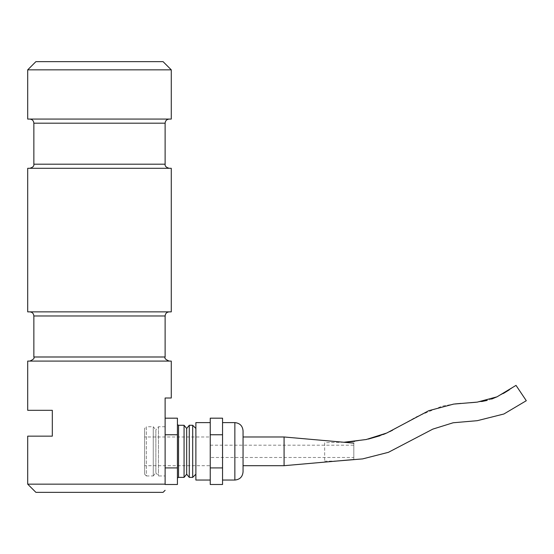<?xml version="1.0" encoding="UTF-8"?>
<svg xmlns="http://www.w3.org/2000/svg" width="554" height="554" viewBox="0 0 554 554"><rect width="100%" height="100%" fill="white"/><g stroke="black" fill="none" stroke-linecap="round" stroke-linejoin="round"><path stroke-width="0.42" stroke-dasharray="2.77 2.08" d="M171.269 398.007L165.12 398.007L165.12 484.494L165.12 434.758L165.12 467.915L177.425 467.915L177.425 484.494M163.07 492.354L35.906 492.354M165.12 484.154L27.7 484.154M99.485 361.09L169.219 361.09L99.485 361.09M99.485 119.075L169.219 119.075L99.485 119.075M99.485 168.298L169.219 168.298L99.485 168.298M99.485 311.867L169.219 311.867L99.485 311.867M27.7 361.09L171.269 361.09M27.7 410.313L52.311 410.313L52.311 436.157L27.7 436.157M27.7 168.298L171.269 168.298M27.7 311.867L171.269 311.867M27.7 119.075L171.269 119.075M171.269 69.846L27.7 69.846M163.07 61.646L35.906 61.646M222.549 418.18L222.549 434.758L210.243 434.758L210.243 426.469L210.243 451.337L210.243 434.758M243.054 465.692L243.054 436.981L243.054 465.692M210.243 484.494L210.243 467.915L222.549 467.915L222.549 484.494M210.243 480.048L210.243 476.205L210.243 480.048M210.243 467.915L210.243 418.18M195.881 480.048L195.881 422.619M353.812 443.131L353.812 459.543L353.812 443.131M195.881 428.484L195.881 474.189L195.881 428.484M210.243 445.181L353.812 445.181L353.812 457.486L210.243 457.486L210.243 445.181L210.243 457.486M189.274 425.285L189.274 477.382M192.688 425.285L192.688 477.382M210.243 465.692L210.243 436.981L210.243 465.692L144.608 465.692L144.608 436.981L210.243 436.981M144.608 436.981L144.608 465.692M144.608 474.189L146.367 475.948L146.367 426.725L144.608 428.484L144.608 474.189L144.608 428.484M146.367 475.948L153.264 475.948L153.264 426.725L146.367 426.725L146.367 475.948M177.425 478.026L177.425 424.648L177.425 478.026M153.264 475.948L155.868 472.756L155.868 429.918L153.264 426.725L153.264 475.948M165.12 426.725L158.479 426.725L155.868 429.918L155.868 472.756L158.479 475.948L165.12 475.948L165.12 426.725L165.12 475.948M177.425 418.18L177.425 434.758L165.12 434.758L165.12 418.18L165.12 434.758M177.425 434.758L177.425 467.915M165.12 467.915L165.12 484.494M158.479 426.725L158.479 475.948L158.479 426.725M178.533 425.285L178.533 477.382M184.067 425.285L184.067 477.382M186.67 428.484L186.67 474.189M353.812 457.486L353.812 445.181M284.077 465.692L284.077 436.981M222.549 434.758L222.549 467.915M222.549 451.337L222.549 426.469L222.549 451.337M222.549 476.205L222.549 480.048L222.549 476.205M343.902 442.258L324.679 442.736L324.679 461.191L324.679 442.736L343.902 442.258M33.856 356.991L165.12 356.991M33.856 123.175L165.12 123.175M33.856 164.192L165.12 164.192M33.856 315.967L165.12 315.967M234.854 480.048L234.854 422.619M336.86 461.039L324.679 461.191M516.016 385.383L509.278 389.843M503.344 393.485L497.34 396.678M491.696 399.046L487.236 400.397M481.585 401.539L475.651 402.287M470.311 402.744L460.928 403.409M455.118 403.928L442.217 406.096L416.331 416.843L392.654 430.16M389.718 431.635L385.868 433.415M383.32 434.488L380.12 435.707M368.375 439.066L354.941 441.303"/><path stroke-width="0.83" d="M165.12 484.154C165.12 492.229 165.12 492.229 165.12 484.154C165.12 492.229 165.12 492.229 165.12 484.154L27.7 484.154L27.7 436.157L52.311 436.157L52.311 410.313L27.7 410.313L27.7 361.09L171.269 361.09L171.269 398.007L165.12 398.007L165.12 484.154M27.7 484.154L35.906 492.354L163.07 492.354L165.12 490.304M171.269 168.298L27.7 168.298L27.7 311.867L171.269 311.867L171.269 168.298M27.7 69.846L171.269 69.846L171.269 119.075L27.7 119.075L27.7 69.846L35.906 61.646L163.07 61.646L171.269 69.846M222.549 426.469L222.549 418.18L210.243 418.18L210.243 434.758L222.549 434.758L222.549 426.469M243.054 451.337L243.054 471.849L243.054 430.825L243.054 436.981L284.077 436.981L284.077 465.692L243.054 465.692L243.054 471.849C242.569 476.828 239.834 479.563 234.854 480.048L222.549 480.048M210.243 434.758L210.243 484.494L222.549 484.494L222.549 434.758M210.243 467.915L222.549 467.915M243.054 436.981L243.054 465.692M210.243 422.619L195.881 422.619L195.881 480.048L210.243 480.048M353.812 459.543L284.077 465.692M284.077 436.981L353.812 443.131M177.425 478.026L178.533 477.382L184.067 477.382L186.67 474.189L189.274 477.382L192.688 477.382L195.881 474.189M195.881 428.484L192.688 425.285L189.274 425.285L186.67 428.484L184.067 425.285L178.533 425.285L177.425 424.648M192.688 477.382L192.688 425.285M189.274 477.382L189.274 425.285M186.67 474.189L186.67 428.484M184.067 477.382L184.067 425.285M178.533 477.382L178.533 425.285M165.12 484.494L177.425 484.494L177.425 434.758L165.12 434.758M177.425 434.758L177.425 418.18L165.12 418.18M177.425 467.915L165.12 467.915M222.549 422.619L234.854 422.619L234.854 480.048M516.016 385.383L526.3 400.715L516.016 385.383L497 396.837L477.299 402.114L453.643 404.095L428.741 410.708L386.768 433.02L366.208 439.523L343.902 442.258L354.941 441.303M169.219 361.09C165.667 359.643 164.303 358.272 165.12 356.991L33.856 356.991C34.667 358.272 33.302 359.643 29.75 361.09M29.75 168.298C32.804 167.447 34.175 166.082 33.856 164.192L165.12 164.192L165.12 123.175L33.856 123.175C33.607 120.682 32.243 119.318 29.75 119.075M165.12 356.991L165.12 315.967L33.856 315.967C33.607 313.481 32.243 312.11 29.75 311.867M526.3 400.715L503.891 413.997L477.299 420.68L453.137 422.771L432.812 429.121L388.416 452.32L362.621 458.899L336.86 461.039M165.12 123.175C165.362 120.682 166.726 119.318 169.219 119.075M165.12 164.192C164.801 166.082 166.165 167.447 169.219 168.298M165.12 315.967C165.362 313.481 166.726 312.11 169.219 311.867M33.856 164.192L33.856 123.175M33.856 356.991L33.856 315.967M234.854 422.619C239.834 423.111 242.569 425.839 243.054 430.825M509.278 389.843L503.344 393.485M497.34 396.678L491.696 399.046M487.236 400.397L481.585 401.539M475.651 402.287L470.311 402.744M460.928 403.409L455.118 403.928M392.654 430.16L389.718 431.635M385.868 433.415L383.32 434.488M380.12 435.707L368.375 439.066"/></g></svg>
